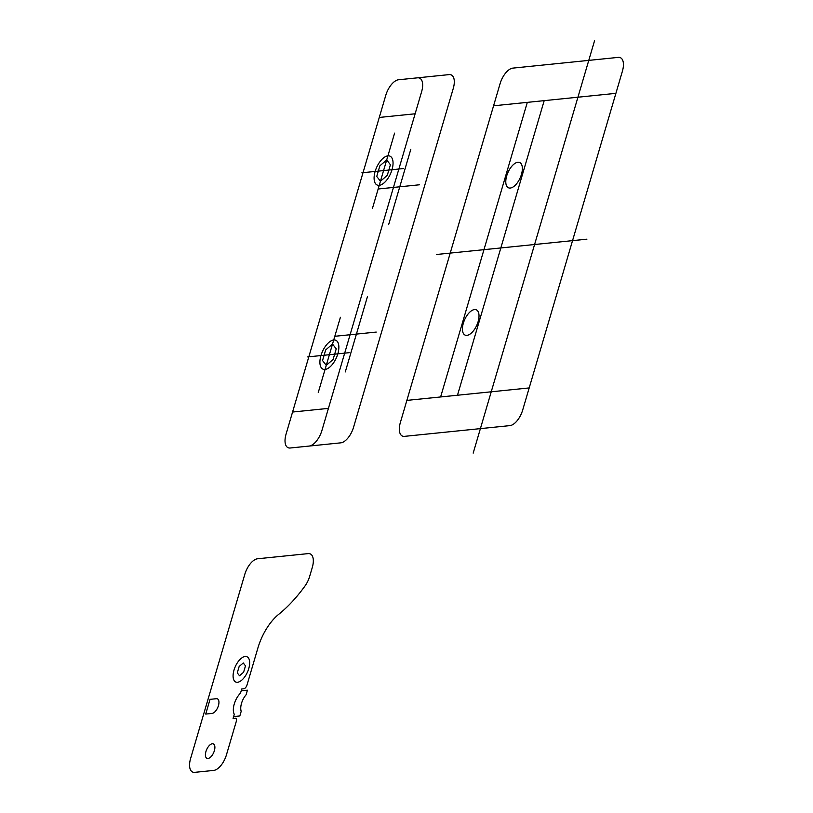 <?xml version="1.0" encoding="UTF-8"?>
<svg xmlns="http://www.w3.org/2000/svg" width="813" height="813" viewBox="0 0 813 813"><rect width="100%" height="100%" fill="white"/><g stroke="black" fill="none" stroke-linecap="round" stroke-linejoin="round"><path stroke-width="1.22" d="M292.568 412.039L286.064 434.132A15.793 7.632 -66 0 0 290.17 448.004L340.779 442.841A15.793 7.632 -66 0 0 353.553 427.262L453.258 88.475A15.793 7.632 -66 0 0 449.162 74.603L398.543 79.765A15.793 7.632 -66 0 0 385.769 95.345L379.275 117.448L415.128 113.79L328.422 408.38L292.568 412.039L379.275 117.448M378.096 189.002L419.579 184.775M334.743 336.297L376.226 332.08M376.744 176.441L380.443 181.218L387.283 175.364L390.413 164.734L386.703 159.958L379.864 165.811L376.744 176.441M361.897 172.793L403.38 168.565M372.435 208.433L394.6 133.129M309.143 446.063A15.793 7.632 -66 0 0 321.918 430.484L328.422 408.38M415.128 113.79L421.622 91.696A15.793 7.632 -66 0 0 417.526 77.824M387.913 155.852A15.793 7.632 -66 0 0 374.102 178.697A15.793 7.632 -66 0 0 388.716 177.204A15.793 7.632 -66 0 0 387.913 155.852M345.281 371.937L367.446 296.633M388.634 224.642L410.799 149.338M333.726 339.976A15.793 7.632 -66 0 0 319.916 362.811A15.793 7.632 -66 0 0 334.529 361.328A15.793 7.632 -66 0 0 333.726 339.976M318.249 392.557L340.413 317.253M322.548 360.555L326.257 365.332L333.096 359.488L336.226 348.858L332.517 344.072L325.678 349.925L322.548 360.555M307.71 356.917L349.194 352.69M406.866 400.392L493.572 105.802L615.898 93.343L522.688 410.037A15.793 7.632 -66 0 1 509.914 425.616L404.468 436.357A15.793 7.632 -66 0 1 400.372 422.486L406.866 400.392L529.192 387.933M440.616 396.957L527.312 102.367M457.485 395.24L544.192 100.649M436.571 254.489L586.915 239.174M493.572 105.802L500.076 83.709A15.793 7.632 -66 0 1 512.851 68.119L618.297 57.377A15.793 7.632 -66 0 1 622.392 71.249L615.898 93.343M474.518 309.56A13.821 6.677 -66 0 0 462.434 329.55A13.821 6.677 -66 0 0 475.219 328.249A13.821 6.677 -66 0 0 474.518 309.56M517.871 162.265A13.821 6.677 -66 0 0 505.788 182.254A13.821 6.677 -66 0 0 518.572 180.943A13.821 6.677 -66 0 0 517.871 162.265M305.038 585.929A110.548 53.424 -66 0 1 278.768 614.282A39.481 19.085 -66 0 0 257.884 648.042L247.05 684.861A3.953 1.911 -66 0 1 243.859 688.763L241.746 688.977L240.526 693.123A13.821 6.677 -66 0 0 234.296 714.281L233.077 718.438L235.181 718.214A3.953 1.911 -66 0 1 236.207 721.69L226.451 754.83A15.793 7.632 -66 0 1 213.687 770.419L194.703 772.35A15.793 7.632 -66 0 1 190.608 758.478L244.794 574.364A15.793 7.632 -66 0 1 257.569 558.775L308.178 553.612A15.793 7.632 -66 0 1 312.283 567.484L309.631 576.478A15.793 7.632 -66 0 1 304.103 587.138M241.207 690.816L247.426 690.186L246.054 694.841A11.849 5.721 -66 0 0 241.207 711.304L239.835 715.958L233.616 716.588M212.041 713.428A7.896 3.821 -66 0 0 218.433 705.633A7.896 3.821 -66 0 0 216.38 698.702L210.049 699.343L205.719 714.078L212.041 713.428M245.17 656.477A13.821 6.677 -66 0 0 233.087 676.457A13.821 6.677 -66 0 0 245.872 675.156A13.821 6.677 -66 0 0 245.17 656.477M239.154 666.497L243.26 662.991L245.485 665.857L243.605 672.229L239.5 675.745L237.274 672.879L239.154 666.497M212.325 743.763A7.896 3.821 -66 0 0 205.415 755.186A7.896 3.821 -66 0 0 212.721 754.444A7.896 3.821 -66 0 0 212.325 743.763M473.186 453.126L594.577 40.65"/></g></svg>
